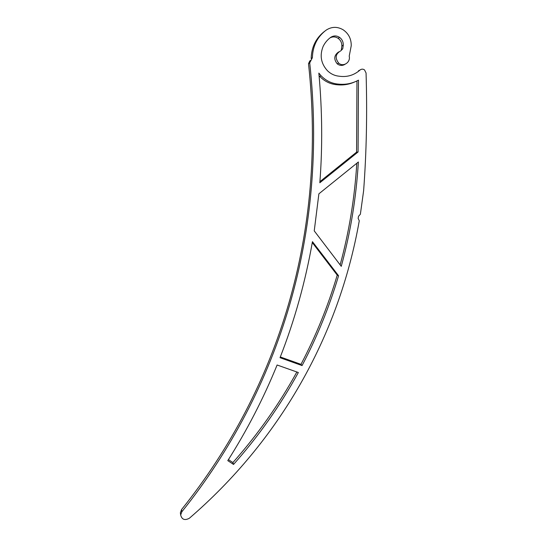 <?xml version="1.0" encoding="UTF-8"?>
<svg xmlns="http://www.w3.org/2000/svg" width="547" height="547" viewBox="0 0 547 547"><rect width="100%" height="100%" fill="white"/><g stroke="black" fill="none" stroke-linecap="round" stroke-linejoin="round"><path stroke-width="0.82" d="M338.566 275.77C329.28 307.038 317.116 336.973 302.074 365.567L280.023 357.697C294.58 320.508 305.39 281.828 312.446 241.671L338.566 275.77L337.225 275.12L312.289 242.581M310.799 60.279L309.828 60.922L308.501 63.671C326.901 231.812 279.483 387.467 181.522 509.613L180.366 512.799L180.537 514.05M324.72 31.213C316.016 37.893 311.496 46.987 311.168 58.508L312.392 57.695C312.727 46.092 317.274 36.929 326.039 30.208C331.591 26.571 337.287 26.427 343.133 29.777C348.596 33.552 351.304 38.858 351.242 45.702L349.212 56.177C350.791 62.379 343.188 67.349 338.641 63.062C334.75 57.886 335.509 53.777 340.911 50.734L342.743 48.792L343.29 45.107C343.325 41.839 342.073 39.254 339.53 37.353C336.535 35.48 333.588 35.487 330.682 37.374C327.482 39.712 324.973 42.707 323.154 46.365C319.51 55.452 320.959 63.589 327.503 70.782C330.778 73.913 334.573 75.712 338.901 76.17C346.846 77.394 353.882 75.356 360.015 70.057C361.471 68.908 362.976 68.86 364.521 69.907L366.059 72.99C367.304 113.085 366.49 152.326 363.625 190.705L360.377 214.226L358.511 216.284L358.135 218.41L359.27 220.803C338.737 337.225 279.045 440.937 189.378 518.241C184.797 520.696 181.898 519.616 180.674 515.007L181.836 511.794C280.433 388.842 328.186 232.215 309.711 62.891L312.392 57.695M338.675 51.897C334.026 55.226 333.547 59.206 337.246 63.842C339.803 65.784 342.401 65.927 345.054 64.266M329.937 37.941C332.692 36.464 335.42 36.587 338.121 38.311C340.651 40.198 341.896 42.762 341.861 46.01L341.321 49.668L342.743 48.792M360.145 69.941L358.483 70.782L360.015 70.057M280.31 356.959L300.98 364.343C315.92 335.926 328.002 306.19 337.225 275.12M228.427 459.61L232.892 462.571C257.699 434.626 279.025 404.438 296.864 372.001M340.138 264.864C349.082 232.024 354.641 198.151 356.808 163.245M354.805 81.893C349.198 84.436 343.318 85.394 337.164 84.764C330.491 84.245 324.706 81.482 319.804 76.457L319.086 75.671M319.913 181.659L356.582 152.148L356.959 80.942M338.559 84.129C345.608 84.84 352.247 83.52 358.47 80.156L358.073 151.984L319.831 182.766C322.6 146.931 322.279 110.378 318.846 73.1L321.082 75.766C326.012 80.826 331.838 83.616 338.559 84.129L337.164 84.764M358.073 151.984L356.582 152.148M318.88 193.823L358.374 161.987C356.213 197.85 350.511 232.632 341.253 266.334L314.238 230.875L318.88 193.823M233.542 464.437L227.784 460.629C247.08 430.222 263.524 398.353 277.11 364.999L298.347 372.521C280.303 405.45 258.704 436.089 233.542 464.437L232.892 462.571M302.074 365.567L300.98 364.343M309.711 62.891L308.501 63.671M343.29 45.107L341.861 46.01M181.522 509.613L181.836 511.794M319.804 76.457L321.082 75.766M337.246 63.842L338.641 63.062M338.121 38.311L339.53 37.353M180.366 512.799L180.674 515.007"/></g></svg>
